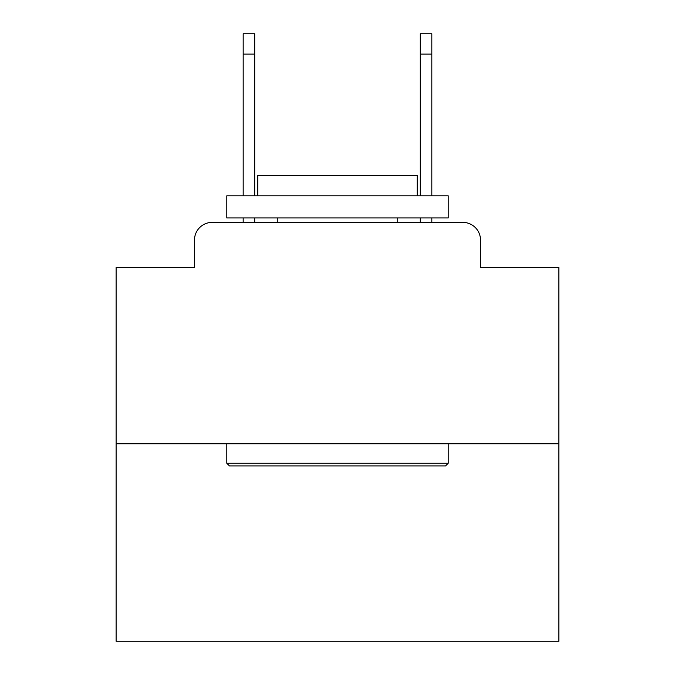 <?xml version="1.0" encoding="UTF-8"?>
<svg xmlns="http://www.w3.org/2000/svg" width="675" height="675" viewBox="0 0 675 675"><rect width="100%" height="100%" fill="white"/><g stroke="black" fill="none" stroke-linecap="round" stroke-linejoin="round"><path stroke-width="1.01" d="M194.484 240.089L194.484 267.536L194.484 240.089A17.71 17.71 0 0 1 212.195 222.379L243.186 222.379L243.186 217.949M558.892 443.77L116.108 443.77L116.108 641.25L558.892 641.25L558.892 267.536L480.516 267.536L480.516 240.089A17.71 17.71 0 0 0 462.805 222.379L212.195 222.379M116.108 443.77L116.108 267.536L194.484 267.536M254.703 217.949L254.703 222.379L268.422 222.379M406.578 222.379L420.297 222.379L420.297 217.949M431.814 217.949L431.814 222.379L462.805 222.379M480.516 267.536L480.516 240.089M445.542 465.91L229.458 465.91L226.8 463.252L448.2 463.252L445.542 465.91M226.8 195.809L448.2 195.809L448.2 217.949L226.8 217.949L226.8 195.809M417.201 195.809L417.201 175.441L257.799 175.441L257.799 195.809M226.8 443.77L226.8 463.252M448.2 443.77L448.2 463.252M277.282 217.949L277.282 222.379M397.718 217.949L397.718 222.379M243.186 195.809L243.186 33.75L254.703 33.75L254.703 195.809M420.297 195.809L420.297 33.75L431.814 33.75L431.814 195.809M243.186 54.118L254.703 54.118M431.814 54.118L420.297 54.118"/></g></svg>
